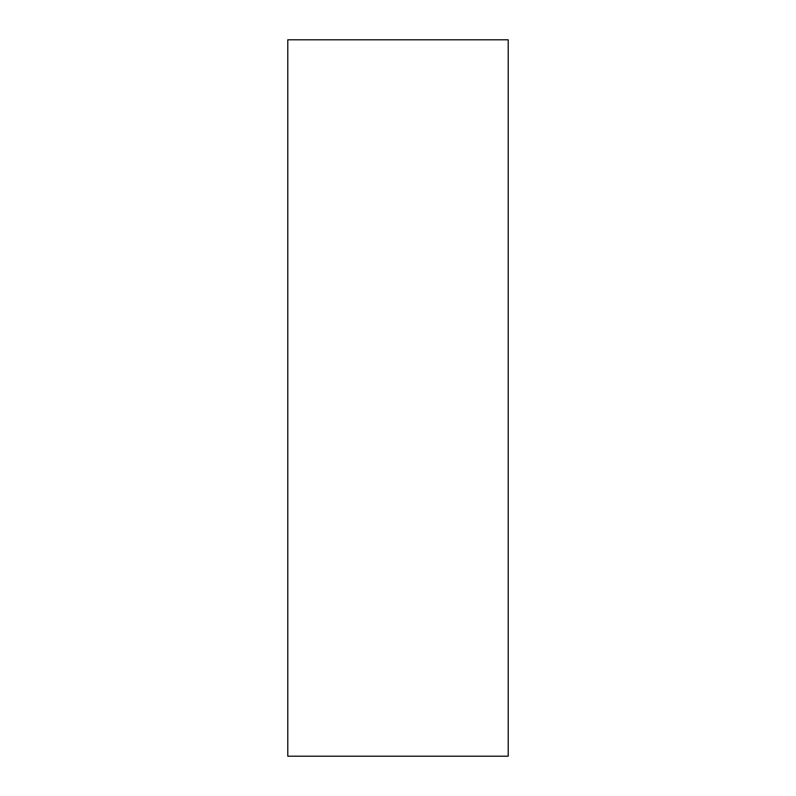 <?xml version="1.0" encoding="UTF-8"?>
<svg xmlns="http://www.w3.org/2000/svg" width="796" height="796" viewBox="0 0 796 796"><rect width="100%" height="100%" fill="white"/><g stroke="black" fill="none" stroke-linecap="round" stroke-linejoin="round"><path stroke-width="1.19" d="M287.784 39.8L287.784 756.2L508.216 756.2L508.216 39.8L287.784 39.8"/></g></svg>
